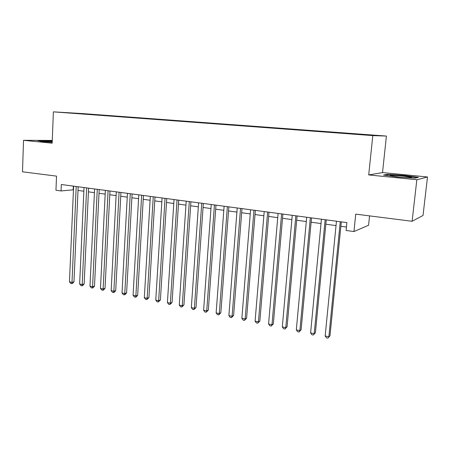 <?xml version="1.0" encoding="UTF-8"?>
<svg xmlns="http://www.w3.org/2000/svg" width="450" height="450" viewBox="0 0 450 450"><rect width="100%" height="100%" fill="white"/><g stroke="black" fill="none" stroke-linecap="round" stroke-linejoin="round"><path stroke-width="0.67" d="M63.737 112.59L70.521 113.023L63.737 112.59M386.415 136.058L82.845 113.603L53.376 111.853L372.803 135.596L386.415 136.058L382.517 172.575L368.707 174.932L416.841 179.758L427.5 176.979L382.517 172.575M427.5 176.979L423.022 215.488L412.104 221.287L355.736 214.127L353.953 231.559L368.578 225.248L369.562 215.888M52.273 140.411L23.529 140.321L22.5 171.804L56.52 176.13L55.958 190.232L61.071 190.941L73.462 189.799M416.841 179.758L412.104 221.287M353.953 231.559L346.101 230.468L346.894 222.604L61.329 184.517L61.071 190.941M365.169 134.893L355.562 134.252L365.158 134.977M77.929 113.625L350.286 133.858L370.62 135.264L376.38 135.467L362.228 134.325L95.017 114.547L89.573 114.491M77.878 113.535L89.747 114.238M368.707 174.932L372.803 135.596M23.529 140.321L52.166 143.19L53.376 111.853M78.013 190.423L83.858 191.216M88.425 191.841L94.427 192.656M99.011 193.286L105.182 194.124M109.778 194.754L116.117 195.615M120.735 196.245L127.249 197.134M131.878 197.764L138.572 198.681M143.218 199.311L150.103 200.25M154.761 200.886L161.837 201.847M166.511 202.489L173.779 203.479M178.47 204.12L185.946 205.138M190.648 205.779L198.332 206.826M203.051 207.467L210.949 208.547M215.685 209.194L223.802 210.296M228.549 210.949L236.903 212.085M241.661 212.732L250.251 213.907M255.026 214.554L263.858 215.758M268.644 216.411L277.729 217.654M282.527 218.306L291.87 219.578M296.685 220.236L306.298 221.546M311.119 222.204L321.013 223.554M325.845 224.213L336.026 225.602M340.869 226.26L346.449 227.019M73.333 186.114L73.17 189.759M95.001 114.896L95.017 114.547M404.567 175.438L387.467 174.302L383.501 175.039L397.266 176.996L415.131 178.178L418.455 177.362L404.567 175.438L404.527 175.787M52.251 141.064L37.761 140.676L42.542 141.609L52.206 142.256M387.416 174.752L387.467 174.302M340.262 221.715L328.86 336.757L325.17 335.981L336.459 221.209M341.308 221.856L329.985 335.812L327.904 338.147L326.43 337.832L325.17 335.981M329.985 335.812L327.904 338.147M398.807 176.979C407.492 177.75 411.75 177.868 411.576 177.328L403.065 176.068C394.92 175.241 387.366 175.157 391.264 175.961L398.807 176.979M384.868 175.23L387.844 174.673L404.426 175.776L417.516 177.593M52.234 141.502L48.842 141.322C44.55 141.165 42.851 141.233 43.762 141.514L46.519 141.874M39.201 140.957L52.239 141.328M325.153 219.701L314.218 333.664L310.607 332.893L321.424 219.206M326.267 219.853L315.411 332.741L313.312 335.042L311.867 334.738L310.607 332.893M315.411 332.741L313.312 335.042M310.348 217.727L299.869 330.621L296.325 329.873L306.692 217.243M311.524 217.884L301.112 329.726L299.869 330.621L299.002 331.999L297.591 331.701L296.325 329.873M301.112 329.726L299.002 331.999M295.836 215.792L285.789 327.645L282.313 326.908L292.252 215.314M297.067 215.955L287.089 326.767L285.789 327.645L284.974 329.012L283.584 328.719L282.313 326.908M287.089 326.767L284.974 329.012M281.604 213.896L271.986 324.72L268.577 324L278.089 213.424M282.898 214.065L273.336 323.865L271.986 324.72L271.209 326.087L269.848 325.794L268.577 324M273.336 323.865L271.209 326.087M267.649 212.034L258.441 321.851L255.094 321.142L264.206 211.573M268.999 212.214L259.841 321.019L258.441 321.851L257.704 323.213L256.365 322.926L255.094 321.142M259.841 321.019L257.704 323.213M253.963 210.206L245.149 319.039L241.864 318.341L250.583 209.756M255.364 210.392L246.594 318.229L245.149 319.039L244.451 320.394L243.141 320.113L241.864 318.341M246.594 318.229L244.451 320.394M240.536 208.417L232.104 316.277L228.881 315.596L237.218 207.973M241.987 208.609L233.601 315.484L232.104 316.277L231.446 317.627L230.158 317.351L228.881 315.596M233.601 315.484L231.446 317.627M227.362 206.657L219.296 313.566L216.135 312.896L224.106 206.224M228.859 206.859L220.838 312.795L219.296 313.566L218.678 314.91L217.412 314.64L216.135 312.896M220.838 312.795L218.678 314.91M214.436 204.936L206.73 310.905L203.619 310.247L211.241 204.508M215.977 205.144L208.311 310.151L206.73 310.905L206.145 312.238L204.902 311.974L203.619 310.247M208.311 310.151L206.145 312.238M201.746 203.243L194.383 308.289L191.334 307.642L198.607 202.826M203.333 203.456L196.003 307.558L194.383 308.289L193.832 309.623L192.617 309.364L191.334 307.642M196.003 307.558L193.832 309.623M189.287 201.583L182.261 305.724L179.263 305.089L186.21 201.172M190.918 201.797L183.921 305.01L182.261 305.724L181.744 307.052L180.546 306.793L179.263 305.089M183.921 305.01L181.744 307.052M177.058 199.952L170.353 303.204L167.411 302.58L174.032 199.547M178.729 200.171L172.052 302.507L170.353 303.204L169.869 304.521L168.694 304.273L167.411 302.58M172.052 302.507L169.869 304.521M165.043 198.349L158.659 300.729L155.762 300.116L162.073 197.949M166.759 198.574L160.386 300.043L158.659 300.729L158.203 302.04L157.05 301.793L155.762 300.116M160.386 300.043L158.203 302.04M153.248 196.774L147.161 298.294L144.321 297.692L150.328 196.386M154.997 197.01L148.928 297.63L147.161 298.294L146.739 299.599L145.603 299.357L144.321 297.692M148.928 297.63L146.739 299.599M141.66 195.227L135.866 295.903L133.076 295.312L138.791 194.844M143.443 195.469L137.666 295.251L135.866 295.903L135.472 297.202L134.359 296.966L133.076 295.312M137.666 295.251L136.192 296.944L135.472 297.202M130.269 193.708L124.768 293.552L122.017 292.973L127.457 193.337M132.092 193.95L126.596 292.916L124.768 293.552L124.403 294.846L123.306 294.615L122.017 292.973M126.596 292.916L125.134 294.593L124.403 294.846M119.081 192.218L113.856 291.24L111.156 290.672L116.314 191.846M120.938 192.465L115.712 290.621L113.856 291.24L113.518 292.534L112.438 292.303L111.156 290.672M115.712 290.621L114.261 292.281L113.518 292.534M108.084 190.749L103.123 288.973L100.468 288.411L105.367 190.389M109.969 191.002L105.013 288.366L103.123 288.973L102.814 290.256L101.751 290.031L100.468 288.411M105.013 288.366L103.567 290.008L102.814 290.256M97.279 189.309L92.576 286.74L89.966 286.183L94.607 188.955M99.191 189.562L94.489 286.144L92.576 286.74L92.289 288.017L91.249 287.792L89.966 286.183M94.489 286.144L93.054 287.775L92.289 288.017M86.653 187.892L82.198 284.541L79.633 283.995L84.026 187.543M88.594 188.151L84.144 283.961L82.198 284.541L81.939 285.812L80.916 285.593L79.633 283.995M84.144 283.961L82.716 285.581L81.939 285.812M76.207 186.497L71.994 282.381L69.469 281.846L73.62 186.154M78.176 186.761L73.963 281.818L71.994 282.381L71.758 283.646L70.751 283.433L69.469 281.846M73.963 281.818L72.546 283.421L71.758 283.646M410.867 177.649L411.576 177.328"/></g></svg>
